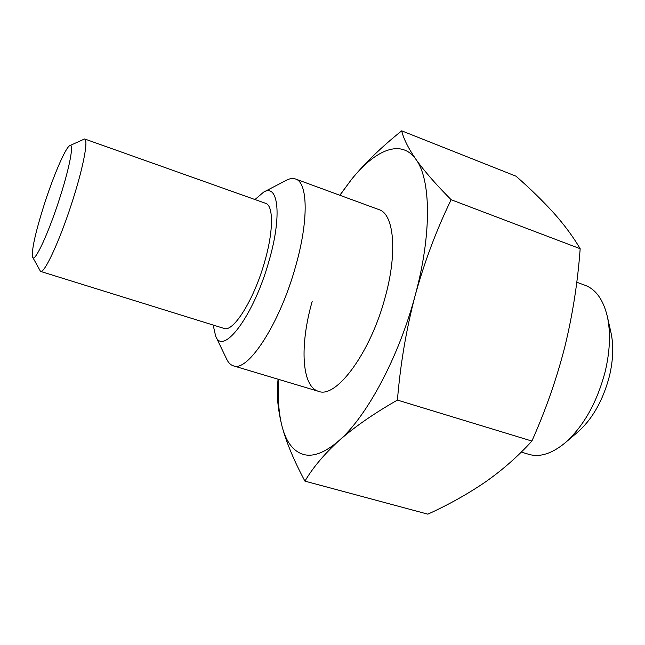 <?xml version="1.0" encoding="UTF-8"?>
<svg xmlns="http://www.w3.org/2000/svg" width="645" height="645" viewBox="0 0 645 645"><rect width="100%" height="100%" fill="white"/><g stroke="black" fill="none" stroke-linecap="round" stroke-linejoin="round"><path stroke-width="0.97" d="M278.592 379.373C277.568 397.909 278.761 413.735 282.179 426.853C286.186 441.898 293.112 451.057 302.957 454.322C312.978 457.321 325.024 452.726 339.085 440.543C354.387 427.03 373.834 413.542 397.425 400.085C400.392 364.03 406.31 329.16 415.162 295.483C424.434 261.967 436.423 230.047 451.129 199.724C435.843 184.309 424.128 170.877 415.993 159.444C408.261 148.189 403.504 138.659 401.706 130.838L516.04 176.206C530.182 188.606 542.768 200.885 553.797 213.035C564.48 225.032 573.268 236.925 580.169 248.72C577.759 282.01 572.655 314.671 564.851 346.72C556.7 378.655 545.71 410.099 531.891 441.051C517.959 456.402 502.366 470.116 485.096 482.194C467.52 494.143 448.436 504.801 427.853 514.162L304.932 481.138C312.785 467.73 324.169 454.201 339.085 440.543C366.723 416.71 398.892 356.975 415.162 295.483C431.965 233.869 430.908 179.278 415.993 159.444C401.327 138.578 375.567 149.503 351.694 179.181L339.899 195.282M213.164 325.04L215.64 336.142C222.952 356.338 253.67 315.929 268.876 261.394C282.236 215.962 278.39 183.075 263.595 192.137L286.404 180.245C289.815 178.463 292.862 178.044 295.555 179.004L379.002 209.633C393.918 213.987 397.739 252.09 385.17 297.232C370.528 352.896 336.077 398.924 318.493 391.33C301.36 386.524 299.748 344.583 312.164 301.505M278.092 379.228L277.656 383.614C276.584 396.328 278.092 410.736 282.179 426.853C286.622 443.042 294.209 461.135 304.932 481.138M397.425 400.085L531.891 441.051M451.129 199.724L580.169 248.72M401.706 130.838C381.735 146.81 365.062 162.927 351.694 179.181L339.81 195.25M43.384 207.19C34.919 234.482 31.347 251.163 32.677 257.226C34.669 263.345 49.415 231.257 60.622 195.306C70.063 165.563 74.054 142.98 69.853 145.601C65.516 147.302 52.753 177.375 43.384 207.19M69.853 145.601L84.616 138.957C88.389 139.53 83.737 165.305 73.474 197.83C61.13 237.618 44.432 274.19 40.514 271.4L32.677 257.226M295.555 179.004C307.907 182.366 308.858 220.517 295.458 266.893C279.648 324.04 247.664 372.536 233.345 365.82C230.62 364.965 228.427 362.812 226.766 359.338L215.64 336.142M607.268 316.211L610.984 332.659C613.766 345.43 613.242 359.934 609.412 376.18C603.059 400.287 592.562 418.871 577.92 431.948L565.085 442.881C583.604 426.345 596.972 402.593 605.171 371.641C610.081 350.799 610.783 332.32 607.268 316.211C603.212 299.651 595.843 289.355 585.136 285.308L576.767 282.236M521.273 452.081L528.844 454.346C539.833 457.531 551.91 453.709 565.085 442.881M40.514 271.4L223.968 328.402C233.192 332.715 253.953 299.877 264.563 262.112C273.585 231.281 273.617 205.457 265.619 203.328L84.616 138.957M263.595 192.137L254.96 199.539M318.493 391.33L233.345 365.82"/></g></svg>
